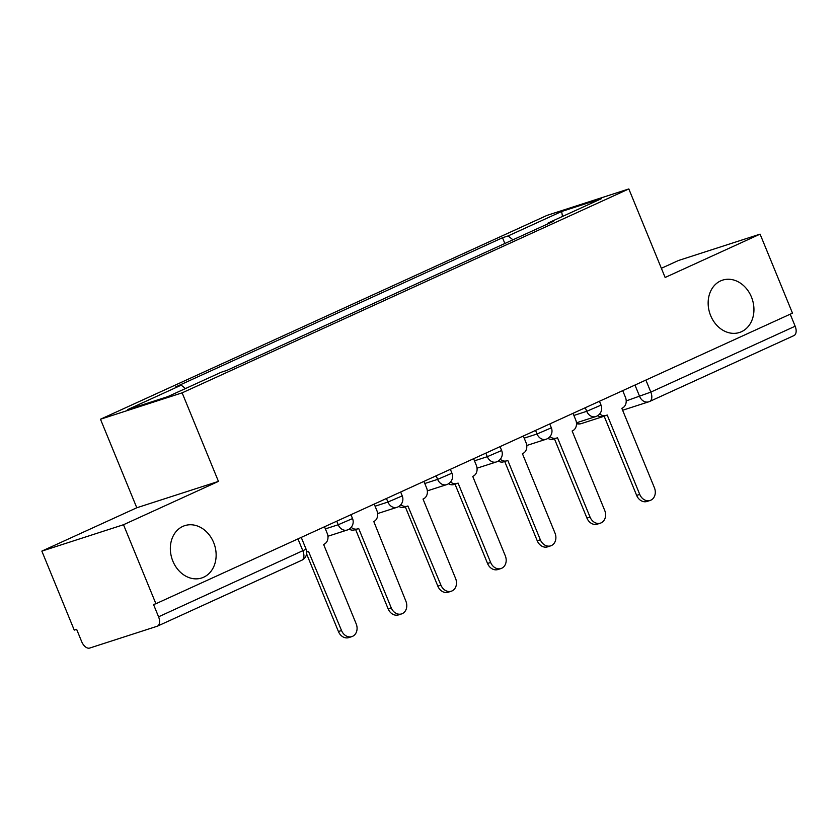 <?xml version="1.0" encoding="UTF-8"?>
<svg xmlns="http://www.w3.org/2000/svg" width="837" height="837" viewBox="0 0 837 837"><rect width="100%" height="100%" fill="white"/><g stroke="black" fill="none" stroke-linecap="round" stroke-linejoin="round"><path stroke-width="1.26" d="M213.634 542.502A27.506 22.369 -107.9 0 1 201.696 577.98A27.506 22.369 -107.9 0 1 172.851 561.125A27.506 22.369 -107.9 0 1 184.789 525.636A27.506 22.369 -107.9 0 1 213.634 542.502M751.438 296.999A27.506 22.369 -107.9 0 1 739.51 332.477A27.506 22.369 -107.9 0 1 710.655 315.622A27.506 22.369 -107.9 0 1 722.593 280.133A27.506 22.369 -107.9 0 1 751.438 296.999M41.85 551.112L123.499 524.726L155.912 603.739L792.482 313.143L760.08 234.14L665.133 277.476L628.828 188.942L547.168 215.329L100.482 419.232L136.797 507.766L41.85 551.112L74.252 630.115L76.638 629.351L81.681 641.655A8.6 4.98 -114.5 0 0 89.695 648.058L157.074 626.285A8.6 4.98 -114.5 0 0 157.387 626.17A8.6 4.98 -114.5 0 0 158.57 616.806L306.091 549.208L301.247 537.385M760.08 234.14L678.43 260.516L661.376 268.3M123.499 524.726L218.447 481.39L182.142 392.846L628.828 188.942M155.912 603.739L153.527 604.502L158.57 616.806M790.212 314.178L795.15 326.221A8.6 4.98 65.5 0 1 793.957 335.585L649.627 401.467A8.6 4.98 -114.5 0 0 650.82 392.103L795.15 326.221M512.945 239.811L508.101 235.94L561.627 211.499L601.625 198.578L548.099 223.019L547.963 223.824M508.101 235.94L502.503 237.75L175.613 386.966L181.21 385.156L127.684 409.596L167.682 396.675L221.209 372.235L226.796 370.425L553.686 221.209L548.099 223.019M100.482 419.232L182.142 392.846M136.797 507.766L218.447 481.39M504.868 243.494L502.503 237.75M181.21 385.156L185.458 388.556M561.627 211.499L562.495 216.438M599.7 413.897A8.6 6.989 72.1 0 0 606.082 415.455A8.6 6.989 72.1 0 0 606.699 415.215L607.181 414.995L639.74 494.405A9.887 8.035 72.1 0 0 650.108 500.463A9.887 8.035 72.1 0 0 654.398 487.709L621.828 408.31L622.309 408.09A8.6 6.989 72.1 0 0 625.427 397.24L622.718 390.638M650.108 500.463L647.011 501.457A9.887 8.035 -107.9 0 1 636.654 495.399L604.115 416.094M606.082 415.455L602.985 416.449A8.6 6.989 -107.9 0 1 597.67 415.675M550.003 436.59A8.6 6.989 72.1 0 0 556.385 438.138A8.6 6.989 72.1 0 0 556.992 437.908L557.473 437.688L590.043 517.088A9.887 8.035 72.1 0 0 600.411 523.146A9.887 8.035 72.1 0 0 604.701 510.403L572.131 430.992L572.613 430.773A8.6 6.989 72.1 0 0 575.72 419.923L573.021 413.332M600.411 523.146L597.315 524.15A9.887 8.035 -107.9 0 1 586.946 518.093L554.418 438.776M556.385 438.138L553.288 439.143A8.6 6.989 -107.9 0 1 547.963 438.368M500.296 459.272A8.6 6.989 72.1 0 0 506.678 460.831A8.6 6.989 72.1 0 0 507.295 460.591L507.777 460.371L540.336 539.781A9.887 8.035 72.1 0 0 550.704 545.839A9.887 8.035 72.1 0 0 554.994 533.085L522.424 453.685L522.905 453.466A8.6 6.989 72.1 0 0 526.023 442.616L523.313 436.014M550.704 545.839L547.607 546.843A9.887 8.035 -107.9 0 1 537.239 540.775L504.711 461.469M506.678 460.831L503.581 461.836A8.6 6.989 -107.9 0 1 498.266 461.051M450.599 481.966A8.6 6.989 72.1 0 0 456.981 483.524A8.6 6.989 72.1 0 0 457.588 483.284L458.069 483.064L490.639 562.464A9.887 8.035 72.1 0 0 501.007 568.532A9.887 8.035 72.1 0 0 505.286 555.778L472.727 476.368L473.208 476.159A8.6 6.989 72.1 0 0 476.316 465.309L473.616 458.707M501.007 568.532L497.91 569.526A9.887 8.035 -107.9 0 1 487.542 563.468L455.014 484.152M456.981 483.524L453.884 484.518A8.6 6.989 -107.9 0 1 448.559 483.744M400.892 504.648A8.6 6.989 72.1 0 0 407.274 506.207A8.6 6.989 72.1 0 0 407.891 505.966L440.932 585.157A9.887 8.035 72.1 0 0 451.3 591.215A9.887 8.035 72.1 0 0 455.59 578.461L423.02 499.061L423.501 498.842A8.6 6.989 72.1 0 0 426.619 487.992L423.909 481.39M451.3 591.215L448.203 592.219A9.887 8.035 -107.9 0 1 437.835 586.151L405.307 506.845M407.274 506.207L404.177 507.212A8.6 6.989 -107.9 0 1 398.862 506.427M351.195 527.341A8.6 6.989 72.1 0 0 357.577 528.9A8.6 6.989 72.1 0 0 358.184 528.66L358.665 528.44L391.235 607.84A9.887 8.035 72.1 0 0 401.593 613.908A9.887 8.035 72.1 0 0 405.882 601.154L373.794 521.535A8.6 6.989 72.1 0 0 376.912 510.685L374.212 504.083M401.593 613.908L398.506 614.902A9.887 8.035 -107.9 0 1 388.138 608.844L355.61 529.528M357.577 528.9L354.48 529.894A8.6 6.989 -107.9 0 1 349.155 529.12M306.719 551.834A8.6 6.989 72.1 0 0 307.87 551.583A8.6 6.989 72.1 0 0 308.487 551.342L341.527 630.533A9.887 8.035 72.1 0 0 351.896 636.591A9.887 8.035 72.1 0 0 356.185 623.847L323.616 544.437L324.097 544.217A8.6 6.989 72.1 0 0 327.215 533.368L324.505 526.776M351.896 636.591L348.799 637.595A9.887 8.035 -107.9 0 1 338.43 631.537L306.614 553.937M325.373 528.89L338.211 524.747L352.544 518.574L350.954 514.703M375.081 506.207L387.918 502.054L402.241 495.891L400.651 492.01M424.777 483.514L437.625 479.371L451.949 473.198L450.358 469.327M474.485 460.831L487.322 456.678L501.645 450.505L500.055 446.634M524.182 438.138L537.03 433.995L551.353 427.822L549.763 423.94M573.889 415.455L586.727 411.302L601.05 405.129L599.459 401.258M626.212 400.913L650.82 392.103L645.882 380.071M634.969 385.051L639.688 396.55A8.6 6.989 -107.9 0 0 648.706 401.823A8.6 8.6 0 0 0 649.627 401.467A8.6 4.98 -114.5 0 1 649.313 401.582A8.6 6.989 -107.9 0 1 648.706 401.823L622.634 410.245M336.756 521.179L338.211 524.747A8.6 6.989 72.1 0 0 347.229 530.02A8.6 6.989 72.1 0 0 347.847 529.779M386.453 498.496L387.918 502.054A8.6 6.989 72.1 0 0 396.937 507.327A8.6 6.989 72.1 0 0 397.544 507.086M436.161 475.803L437.625 479.371A8.6 6.989 72.1 0 0 446.634 484.633A8.6 6.989 72.1 0 0 447.251 484.403M485.858 453.11L487.322 456.678A8.6 6.989 72.1 0 0 496.341 461.951A8.6 6.989 72.1 0 0 496.948 461.71M535.565 430.427L537.03 433.995A8.6 6.989 72.1 0 0 546.038 439.258A8.6 6.989 72.1 0 0 546.655 439.027M585.262 407.734L586.727 411.302A8.6 6.989 72.1 0 0 595.745 416.575A8.6 6.989 72.1 0 0 596.362 416.334M297.962 538.892L302.9 550.924A8.6 4.98 -114.5 0 1 301.707 560.288A8.6 8.6 0 0 0 306.091 549.208M301.404 560.403A8.6 4.98 -114.5 0 0 301.707 560.288L157.387 626.17M604.168 416.209L581.328 423.595A8.6 6.989 -107.9 0 1 576.473 423.083M639.74 494.405L636.654 495.399M590.043 517.088L586.946 518.093M540.336 539.781L537.239 540.775M490.639 562.464L487.542 563.468M440.932 585.157L437.835 586.151M391.235 607.84L388.138 608.844M341.527 630.533L338.43 631.537M576.452 422.811L595.745 416.575A8.6 8.6 0 0 0 601.05 405.129M526.745 445.493L546.038 439.258A8.6 8.6 0 0 0 551.353 427.822M477.048 468.186L496.341 461.951A8.6 8.6 0 0 0 501.645 450.505M427.341 490.869L446.634 484.633A8.6 8.6 0 0 0 451.949 473.198M377.644 513.562L396.937 507.327A8.6 8.6 0 0 0 402.241 495.891M327.937 536.245L347.229 530.02A8.6 8.6 0 0 0 352.544 518.574M576.505 423.721A8.6 8.6 0 0 0 581.328 423.595M307.87 551.583L306.719 551.96"/></g></svg>
